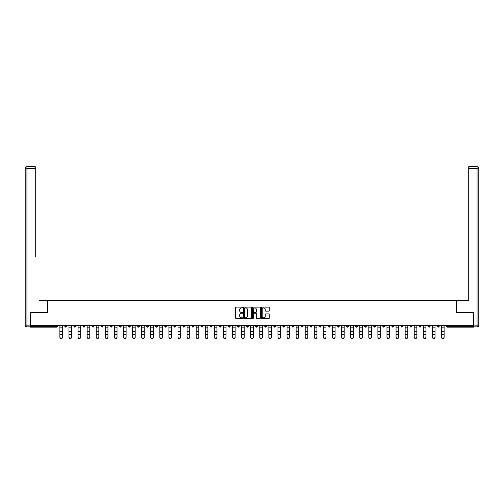 <?xml version="1.0" encoding="UTF-8"?>
<svg xmlns="http://www.w3.org/2000/svg" width="504" height="504" viewBox="0 0 504 504"><rect width="100%" height="100%" fill="white"/><g stroke="black" fill="none" stroke-linecap="round" stroke-linejoin="round"><path stroke-width="0.76" d="M242.682 307.528A0.403 0.403 0 0 0 242.279 307.131L236.206 307.131A0.573 0.573 0 0 0 235.633 307.705L235.633 317.993A0.573 0.573 0 0 0 236.206 318.566L242.279 318.566A0.403 0.403 0 0 0 242.682 318.163A0.403 0.403 0 0 0 242.279 317.766L241.498 317.766A1.827 1.827 0 0 1 239.665 315.932L239.665 315.076A1.827 1.827 0 0 1 241.498 313.249L242.279 313.249A0.403 0.403 0 0 0 242.682 312.845A0.403 0.403 0 0 0 242.279 312.448L241.498 312.448A1.827 1.827 0 0 1 239.665 310.615L239.665 309.758A1.827 1.827 0 0 1 241.498 307.931L242.279 307.931A0.403 0.403 0 0 0 242.682 307.528M268.708 311.163A0.573 0.573 0 0 0 269.281 310.59L269.281 307.705A0.573 0.573 0 0 0 268.708 307.131L261.96 307.131A0.573 0.573 0 0 0 261.387 307.705L261.387 317.993A0.573 0.573 0 0 0 261.96 318.566L268.708 318.566A0.573 0.573 0 0 0 269.281 317.993L269.281 314.502A0.573 0.573 0 0 0 268.708 313.935L265.822 313.935A0.573 0.573 0 0 0 265.249 314.502L265.249 316.235A1.531 1.531 0 0 1 263.718 317.766A1.531 1.531 0 0 1 262.193 316.235L262.193 309.462A1.531 1.531 0 0 1 263.718 307.931A1.531 1.531 0 0 1 265.249 309.462L265.249 310.59A0.573 0.573 0 0 0 265.822 311.163L268.708 311.163M31.55 166.685L26.945 166.685L35.274 166.685L31.55 166.685L35.274 166.685L35.274 168.431L26.945 168.431L26.945 325.105L30.095 325.105L30.095 312.587L47.622 312.587L47.622 300.353L456.378 300.353L456.378 312.587L473.735 312.587L473.735 325.338L30.265 325.338L30.265 326.271L56.65 326.271L56.65 325.338M30.265 312.587L30.265 325.338M251.502 307.705A0.573 0.573 0 0 0 250.929 307.131L244.182 307.131A0.573 0.573 0 0 0 243.608 307.705L243.608 317.993A0.573 0.573 0 0 0 244.182 318.566L250.929 318.566A0.573 0.573 0 0 0 251.502 317.993L251.502 307.705M253.071 307.131L259.818 307.131A0.573 0.573 0 0 1 260.392 307.705L260.392 317.993A0.573 0.573 0 0 1 259.818 318.566L256.933 318.566A0.573 0.573 0 0 1 256.36 317.993L256.36 313.822A0.573 0.573 0 0 0 255.786 313.249L253.871 313.249A0.573 0.573 0 0 0 253.298 313.822L253.298 318.163A0.403 0.403 0 0 1 252.901 318.566A0.403 0.403 0 0 1 252.498 318.163L252.498 307.705A0.573 0.573 0 0 1 253.071 307.131M57.525 325.338L57.525 326.271A0.876 0.876 0 0 1 56.65 327.146L30.265 327.146L30.265 326.271M473.735 325.338L473.735 327.146L447.35 327.146A0.876 0.876 0 0 1 446.475 326.271L446.475 325.338M64.865 326.271A0.876 0.876 0 0 0 65.74 327.146A0.876 0.876 0 0 0 66.61 326.271A0.876 0.876 0 0 1 65.74 327.146A0.876 0.876 0 0 0 66.61 326.271L66.61 325.338L66.61 326.271L64.865 326.271A0.876 0.876 0 0 0 65.74 327.146A0.876 0.876 0 0 1 64.865 326.271L64.865 325.338M56.65 327.146A0.876 0.876 0 0 0 57.525 326.271A0.876 0.876 0 0 1 56.65 327.146L56.65 326.271L57.525 326.271M73.949 325.338L73.949 326.271L73.949 325.338M75.695 325.338L75.695 326.271L75.695 325.338M83.034 326.271A0.876 0.876 0 0 0 83.91 327.146A0.876 0.876 0 0 0 84.785 326.271A0.876 0.876 0 0 1 83.91 327.146A0.876 0.876 0 0 0 84.785 326.271L84.785 325.338L84.785 326.271L83.034 326.271A0.876 0.876 0 0 0 83.91 327.146A0.876 0.876 0 0 1 83.034 326.271L83.034 325.338M92.119 325.338L92.119 326.271L92.119 325.338M93.87 325.338L93.87 326.271A0.876 0.876 0 0 1 92.994 327.146A0.876 0.876 0 0 1 92.119 326.271A0.876 0.876 0 0 0 92.994 327.146A0.876 0.876 0 0 0 93.87 326.271A0.876 0.876 0 0 1 92.994 327.146A0.876 0.876 0 0 1 92.119 326.271L93.87 326.271M101.21 326.271A0.876 0.876 0 0 0 102.079 327.146A0.876 0.876 0 0 0 102.955 326.271A0.876 0.876 0 0 1 102.079 327.146A0.876 0.876 0 0 0 102.955 326.271L102.955 325.338L102.955 326.271L101.21 326.271A0.876 0.876 0 0 0 102.079 327.146A0.876 0.876 0 0 1 101.21 326.271L101.21 325.338M112.039 325.338L112.039 326.271A0.876 0.876 0 0 1 111.17 327.146A0.876 0.876 0 0 1 110.294 326.271L110.294 325.338M120.254 327.146A0.876 0.876 0 0 0 121.13 326.271L121.13 325.338L121.13 326.271A0.876 0.876 0 0 1 120.254 327.146A0.876 0.876 0 0 1 119.379 326.271L119.379 325.338M130.215 325.338L130.215 326.271A0.876 0.876 0 0 1 129.339 327.146A0.876 0.876 0 0 1 128.463 326.271L128.463 325.338M139.299 325.338L139.299 326.271A0.876 0.876 0 0 1 138.424 327.146A0.876 0.876 0 0 1 137.554 326.271L137.554 325.338M147.508 327.146A0.876 0.876 0 0 0 148.384 326.271L148.384 325.338L148.384 326.271A0.876 0.876 0 0 1 147.508 327.146A0.876 0.876 0 0 1 146.639 326.271L146.639 325.338M157.469 325.338L157.469 326.271A0.876 0.876 0 0 1 156.599 327.146A0.876 0.876 0 0 1 155.723 326.271L155.723 325.338M164.808 325.338L164.808 326.271L164.808 325.338M166.559 325.338L166.559 326.271A0.876 0.876 0 0 1 165.684 327.146A0.876 0.876 0 0 1 164.808 326.271L166.559 326.271A0.876 0.876 0 0 1 165.684 327.146M175.644 325.338L175.644 326.271A0.876 0.876 0 0 1 174.768 327.146A0.876 0.876 0 0 1 173.893 326.271L173.893 325.338M184.729 325.338L184.729 326.271A0.876 0.876 0 0 1 183.853 327.146A0.876 0.876 0 0 1 182.983 326.271L182.983 325.338M193.813 325.338L193.813 326.271A0.876 0.876 0 0 1 192.944 327.146A0.876 0.876 0 0 1 192.068 326.271L192.068 325.338M201.153 325.338L201.153 326.271L201.153 325.338M202.898 325.338L202.898 326.271A0.876 0.876 0 0 1 202.028 327.146A0.876 0.876 0 0 1 201.153 326.271L202.898 326.271A0.876 0.876 0 0 1 202.028 327.146M211.113 327.146A0.876 0.876 0 0 0 211.989 326.271L211.989 325.338L211.989 326.271A0.876 0.876 0 0 1 211.113 327.146A0.876 0.876 0 0 1 210.237 326.271L210.237 325.338M221.073 325.338L221.073 326.271A0.876 0.876 0 0 1 220.198 327.146A0.876 0.876 0 0 1 219.328 326.271L219.328 325.338M230.158 325.338L230.158 326.271A0.876 0.876 0 0 1 229.282 327.146A0.876 0.876 0 0 1 228.413 326.271L228.413 325.338M237.497 325.338L237.497 326.271L237.497 325.338M239.243 325.338L239.243 326.271A0.876 0.876 0 0 1 238.373 327.146A0.876 0.876 0 0 1 237.497 326.271L239.243 326.271A0.876 0.876 0 0 1 238.373 327.146M246.582 325.338L246.582 326.271L246.582 325.338M248.333 325.338L248.333 326.271A0.876 0.876 0 0 1 247.458 327.146A0.876 0.876 0 0 1 246.582 326.271L248.333 326.271A0.876 0.876 0 0 1 247.458 327.146M255.667 325.338L255.667 326.271L255.667 325.338M257.418 325.338L257.418 326.271L257.418 325.338M264.757 325.338L264.757 326.271L264.757 325.338M266.503 325.338L266.503 326.271L266.503 325.338M275.587 325.338L275.587 326.271A0.876 0.876 0 0 1 274.718 327.146A0.876 0.876 0 0 1 273.842 326.271L273.842 325.338M284.672 325.338L284.672 326.271L282.927 326.271A0.876 0.876 0 0 0 283.802 327.146A0.876 0.876 0 0 1 282.927 326.271L282.927 325.338M293.763 325.338L293.763 326.271A0.876 0.876 0 0 1 292.887 327.146A0.876 0.876 0 0 1 292.011 326.271L292.011 325.338M301.102 325.338L301.102 326.271L301.102 325.338M302.847 325.338L302.847 326.271L302.847 325.338M311.932 325.338L311.932 326.271A0.876 0.876 0 0 1 311.056 327.146A0.876 0.876 0 0 1 310.187 326.271L310.187 325.338M321.017 325.338L321.017 326.271L319.271 326.271A0.876 0.876 0 0 0 320.147 327.146A0.876 0.876 0 0 1 319.271 326.271L319.271 325.338M330.107 325.338L330.107 326.271A0.876 0.876 0 0 1 329.232 327.146A0.876 0.876 0 0 1 328.356 326.271L328.356 325.338M339.192 325.338L339.192 326.271L337.441 326.271A0.876 0.876 0 0 0 338.316 327.146A0.876 0.876 0 0 1 337.441 326.271L337.441 325.338M348.277 325.338L348.277 326.271A0.876 0.876 0 0 1 347.401 327.146A0.876 0.876 0 0 1 346.531 326.271L346.531 325.338M357.361 325.338L357.361 326.271L355.616 326.271A0.876 0.876 0 0 0 356.492 327.146A0.876 0.876 0 0 1 355.616 326.271L355.616 325.338M366.446 325.338L366.446 326.271A0.876 0.876 0 0 1 365.576 327.146A0.876 0.876 0 0 1 364.701 326.271L364.701 325.338M375.537 325.338L375.537 326.271L373.785 326.271A0.876 0.876 0 0 0 374.661 327.146A0.876 0.876 0 0 1 373.785 326.271L373.785 325.338M384.621 325.338L384.621 326.271L382.87 326.271A0.876 0.876 0 0 0 383.746 327.146A0.876 0.876 0 0 1 382.87 326.271L382.87 325.338M393.706 325.338L393.706 326.271L391.961 326.271A0.876 0.876 0 0 0 392.83 327.146A0.876 0.876 0 0 1 391.961 326.271L391.961 325.338M402.791 325.338L402.791 326.271A0.876 0.876 0 0 1 401.921 327.146A0.876 0.876 0 0 1 401.045 326.271L401.045 325.338M411.881 325.338L411.881 326.271A0.876 0.876 0 0 1 411.006 327.146A0.876 0.876 0 0 1 410.13 326.271L410.13 325.338M420.966 325.338L420.966 326.271A0.876 0.876 0 0 1 420.09 327.146A0.876 0.876 0 0 1 419.215 326.271L419.215 325.338M430.051 325.338L430.051 326.271L428.305 326.271A0.876 0.876 0 0 0 429.175 327.146A0.876 0.876 0 0 1 428.305 326.271L428.305 325.338M439.135 325.338L439.135 326.271A0.876 0.876 0 0 1 438.26 327.146A0.876 0.876 0 0 1 437.39 326.271L437.39 325.338M74.825 327.146A0.876 0.876 0 0 1 73.949 326.271L75.695 326.271A0.876 0.876 0 0 1 74.825 327.146A0.876 0.876 0 0 0 75.695 326.271A0.876 0.876 0 0 1 74.825 327.146M256.542 327.146A0.876 0.876 0 0 1 255.667 326.271A0.876 0.876 0 0 0 256.542 327.146A0.876 0.876 0 0 0 257.418 326.271A0.876 0.876 0 0 1 256.542 327.146A0.876 0.876 0 0 1 255.667 326.271L257.418 326.271M265.627 327.146A0.876 0.876 0 0 1 264.757 326.271A0.876 0.876 0 0 0 265.627 327.146A0.876 0.876 0 0 0 266.503 326.271A0.876 0.876 0 0 1 265.627 327.146A0.876 0.876 0 0 1 264.757 326.271L266.503 326.271A0.876 0.876 0 0 1 265.627 327.146M284.672 326.271A0.876 0.876 0 0 1 283.802 327.146A0.876 0.876 0 0 0 284.672 326.271A0.876 0.876 0 0 1 283.802 327.146A0.876 0.876 0 0 1 282.927 326.271M301.972 327.146A0.876 0.876 0 0 1 301.102 326.271A0.876 0.876 0 0 0 301.972 327.146A0.876 0.876 0 0 0 302.847 326.271A0.876 0.876 0 0 1 301.972 327.146A0.876 0.876 0 0 1 301.102 326.271L302.847 326.271M320.147 327.146A0.876 0.876 0 0 0 321.017 326.271A0.876 0.876 0 0 1 320.147 327.146A0.876 0.876 0 0 1 319.271 326.271M339.192 326.271A0.876 0.876 0 0 1 338.316 327.146A0.876 0.876 0 0 0 339.192 326.271A0.876 0.876 0 0 1 338.316 327.146A0.876 0.876 0 0 1 337.441 326.271M356.492 327.146A0.876 0.876 0 0 0 357.361 326.271A0.876 0.876 0 0 1 356.492 327.146A0.876 0.876 0 0 1 355.616 326.271M365.576 327.146A0.876 0.876 0 0 0 366.446 326.271A0.876 0.876 0 0 1 365.576 327.146M374.661 327.146A0.876 0.876 0 0 0 375.537 326.271A0.876 0.876 0 0 1 374.661 327.146A0.876 0.876 0 0 1 373.785 326.271M383.746 327.146A0.876 0.876 0 0 0 384.621 326.271A0.876 0.876 0 0 1 383.746 327.146A0.876 0.876 0 0 1 382.87 326.271M392.83 327.146A0.876 0.876 0 0 0 393.706 326.271A0.876 0.876 0 0 1 392.83 327.146A0.876 0.876 0 0 1 391.961 326.271M420.09 327.146A0.876 0.876 0 0 0 420.966 326.271A0.876 0.876 0 0 1 420.09 327.146M430.051 326.271A0.876 0.876 0 0 1 429.175 327.146A0.876 0.876 0 0 0 430.051 326.271A0.876 0.876 0 0 1 429.175 327.146A0.876 0.876 0 0 1 428.305 326.271M244.812 307.931A0.403 0.403 0 0 0 244.409 308.328L244.409 317.363A0.403 0.403 0 0 0 244.812 317.766L245.637 317.766A1.827 1.827 0 0 0 247.47 315.932L247.47 309.758A1.827 1.827 0 0 0 245.637 307.931L244.812 307.931M256.36 309.488A1.531 1.531 0 0 0 254.829 307.957A1.531 1.531 0 0 0 253.298 309.488L253.298 311.875A0.573 0.573 0 0 0 253.871 312.448L255.786 312.448A0.573 0.573 0 0 0 256.36 311.875L256.36 309.488M59.881 334.643L59.881 336.993A1.31 1.191 0 0 0 62.502 336.993L62.502 337.315A1.31 1.191 180 0 1 59.881 337.315M62.502 334.643L62.502 337.315M62.502 336.993L62.502 325.338M59.881 336.993L59.881 325.338M47.565 312.587L47.565 300.642L39.293 300.642M35.274 168.431L35.274 256.964M30.095 325.105L30.095 326.857L26.945 326.857A1.745 1.745 0 0 1 25.2 325.105L25.2 168.431A1.745 1.745 0 0 1 26.945 166.685A1.745 1.745 0 0 0 25.2 168.431A1.745 1.745 0 0 1 26.945 166.685A1.745 1.745 0 0 0 25.2 168.431L26.945 168.431L26.945 166.685M464.707 300.642L468.726 300.642L468.726 166.685L477.055 166.685L468.726 166.685M456.435 312.587L456.435 300.642L468.726 300.642L468.726 256.964M473.905 325.105L477.055 325.105L477.055 326.857A1.745 1.745 0 0 0 478.8 325.105L478.8 168.431L478.8 325.105A1.745 1.745 0 0 1 477.055 326.857L473.905 326.857L473.735 312.587M477.055 166.685A1.745 1.745 0 0 1 478.8 168.431A1.745 1.745 0 0 0 477.055 166.685A1.745 1.745 0 0 1 478.8 168.431A1.745 1.745 0 0 0 477.055 166.685L477.055 168.431L468.726 168.431M68.972 334.643L68.972 336.993A1.31 1.191 0 0 0 71.593 336.993L71.593 337.315A1.31 1.191 180 0 1 68.972 337.315M71.593 334.643L71.593 337.315M78.057 334.643L78.057 336.993A1.31 1.191 0 0 0 80.678 336.993L80.678 337.315A1.31 1.191 180 0 1 78.057 337.315M80.678 334.643L80.678 337.315M87.142 334.643L87.142 336.993A1.31 1.191 0 0 0 89.762 336.993L89.762 337.315A1.31 1.191 180 0 1 87.142 337.315M89.762 334.643L89.762 337.315M96.226 334.643L96.226 336.993A1.31 1.191 0 0 0 98.847 336.993L98.847 337.315A1.31 1.191 180 0 1 96.226 337.315M98.847 334.643L98.847 337.315M105.311 334.643L105.311 336.993A1.31 1.191 0 0 0 106.621 338.184A1.31 1.191 0 0 0 107.938 336.993L107.938 337.315A1.31 1.191 180 0 1 106.621 338.505A1.31 1.191 180 0 1 105.311 337.315M107.938 334.643L107.938 337.315M71.593 336.993L71.593 325.338M68.972 336.993L68.972 325.338M80.678 336.993L80.678 325.338M78.057 336.993L78.057 325.338M89.762 336.993L89.762 325.338M87.142 336.993L87.142 325.338M98.847 336.993L98.847 325.338M96.226 336.993L96.226 325.338M107.938 336.993L107.938 325.338M105.311 336.993L105.311 325.338M114.402 334.643L114.402 336.993A1.31 1.191 0 0 0 117.022 336.993L117.022 337.315A1.31 1.191 180 0 1 114.402 337.315M117.022 334.643L117.022 337.315M117.022 336.993L117.022 325.338M114.402 336.993L114.402 325.338M123.486 334.643L123.486 336.993A1.31 1.191 0 0 0 126.107 336.993L126.107 337.315A1.31 1.191 180 0 1 123.486 337.315M126.107 334.643L126.107 337.315M126.107 336.993L126.107 325.338M123.486 336.993L123.486 325.338M132.571 334.643L132.571 336.993A1.31 1.191 0 0 0 135.192 336.993L135.192 337.315A1.31 1.191 180 0 1 132.571 337.315M135.192 334.643L135.192 337.315M135.192 336.993L135.192 325.338M132.571 336.993L132.571 325.338M141.655 334.643L141.655 336.993A1.31 1.191 0 0 0 144.276 336.993L144.276 337.315A1.31 1.191 180 0 1 141.655 337.315M144.276 334.643L144.276 337.315M144.276 336.993L144.276 325.338M141.655 336.993L141.655 325.338M150.746 334.643L150.746 336.993A1.31 1.191 0 0 0 153.367 336.993L153.367 337.315A1.31 1.191 180 0 1 150.746 337.315M153.367 334.643L153.367 337.315M153.367 336.993L153.367 325.338M150.746 336.993L150.746 325.338M159.831 334.643L159.831 336.993A1.31 1.191 0 0 0 162.452 336.993L162.452 337.315A1.31 1.191 180 0 1 159.831 337.315M162.452 334.643L162.452 337.315M162.452 336.993L162.452 325.338M159.831 336.993L159.831 325.338M168.916 334.643L168.916 336.993A1.31 1.191 0 0 0 171.536 336.993L171.536 337.315A1.31 1.191 180 0 1 168.916 337.315M171.536 334.643L171.536 337.315M171.536 336.993L171.536 325.338M168.916 336.993L168.916 325.338M178 334.643L178 336.993A1.31 1.191 0 0 0 180.621 336.993L180.621 337.315A1.31 1.191 180 0 1 178 337.315M180.621 334.643L180.621 337.315M180.621 336.993L180.621 325.338M178 336.993L178 325.338M187.085 334.643L187.085 336.993A1.31 1.191 0 0 0 189.706 336.993L189.706 337.315A1.31 1.191 180 0 1 187.085 337.315M189.706 334.643L189.706 337.315M189.706 336.993L189.706 325.338M187.085 336.993L187.085 325.338M196.176 334.643L196.176 336.993A1.31 1.191 0 0 0 198.797 336.993L198.797 337.315A1.31 1.191 180 0 1 196.176 337.315M198.797 334.643L198.797 337.315M198.797 336.993L198.797 325.338M196.176 336.993L196.176 325.338M205.26 334.643L205.26 336.993A1.31 1.191 0 0 0 207.881 336.993L207.881 337.315A1.31 1.191 180 0 1 205.26 337.315M207.881 334.643L207.881 337.315M207.881 336.993L207.881 325.338M205.26 336.993L205.26 325.338M214.345 334.643L214.345 336.993A1.31 1.191 0 0 0 216.966 336.993L216.966 337.315A1.31 1.191 180 0 1 214.345 337.315M216.966 334.643L216.966 337.315M216.966 336.993L216.966 325.338M214.345 336.993L214.345 325.338M223.429 334.643L223.429 336.993A1.31 1.191 0 0 0 226.05 336.993L226.05 337.315A1.31 1.191 180 0 1 223.429 337.315M226.05 334.643L226.05 337.315M226.05 336.993L226.05 325.338M223.429 336.993L223.429 325.338M232.52 334.643L232.52 336.993A1.31 1.191 0 0 0 235.141 336.993L235.141 337.315A1.31 1.191 180 0 1 232.52 337.315M235.141 334.643L235.141 337.315M235.141 336.993L235.141 325.338M232.52 336.993L232.52 325.338M241.605 334.643L241.605 336.993A1.31 1.191 0 0 0 244.226 336.993L244.226 337.315A1.31 1.191 180 0 1 241.605 337.315M244.226 334.643L244.226 337.315M244.226 336.993L244.226 325.338M241.605 336.993L241.605 325.338M250.69 334.643L250.69 336.993A1.31 1.191 0 0 0 253.31 336.993L253.31 337.315A1.31 1.191 180 0 1 250.69 337.315M253.31 334.643L253.31 337.315M253.31 336.993L253.31 325.338M250.69 336.993L250.69 325.338M259.774 334.643L259.774 336.993A1.31 1.191 0 0 0 262.395 336.993L262.395 337.315A1.31 1.191 180 0 1 259.774 337.315M262.395 334.643L262.395 337.315M262.395 336.993L262.395 325.338M259.774 336.993L259.774 325.338M268.859 334.643L268.859 336.993A1.31 1.191 0 0 0 271.48 336.993L271.48 337.315A1.31 1.191 180 0 1 268.859 337.315M271.48 334.643L271.48 337.315M271.48 336.993L271.48 325.338M268.859 336.993L268.859 325.338M277.95 334.643L277.95 336.993A1.31 1.191 0 0 0 280.571 336.993L280.571 337.315A1.31 1.191 180 0 1 277.95 337.315M280.571 334.643L280.571 337.315M280.571 336.993L280.571 325.338M277.95 336.993L277.95 325.338M287.034 334.643L287.034 336.993A1.31 1.191 0 0 0 289.655 336.993L289.655 337.315A1.31 1.191 180 0 1 287.034 337.315M289.655 334.643L289.655 337.315M289.655 336.993L289.655 325.338M287.034 336.993L287.034 325.338M296.119 334.643L296.119 336.993A1.31 1.191 0 0 0 298.74 336.993L298.74 337.315A1.31 1.191 180 0 1 296.119 337.315M298.74 334.643L298.74 337.315M298.74 336.993L298.74 325.338M296.119 336.993L296.119 325.338M305.204 334.643L305.204 336.993A1.31 1.191 0 0 0 307.824 336.993L307.824 337.315A1.31 1.191 180 0 1 305.204 337.315M307.824 334.643L307.824 337.315M307.824 336.993L307.824 325.338M305.204 336.993L305.204 325.338M314.294 334.643L314.294 336.993A1.31 1.191 0 0 0 316.915 336.993L316.915 337.315A1.31 1.191 180 0 1 314.294 337.315M316.915 334.643L316.915 337.315M316.915 336.993L316.915 325.338M314.294 336.993L314.294 325.338M323.379 334.643L323.379 336.993A1.31 1.191 0 0 0 326 336.993L326 337.315A1.31 1.191 180 0 1 323.379 337.315M326 334.643L326 337.315M326 336.993L326 325.338M323.379 336.993L323.379 325.338M332.464 334.643L332.464 336.993A1.31 1.191 0 0 0 335.084 336.993L335.084 337.315A1.31 1.191 180 0 1 332.464 337.315M335.084 334.643L335.084 337.315M335.084 336.993L335.084 325.338M332.464 336.993L332.464 325.338M341.548 334.643L341.548 336.993A1.31 1.191 0 0 0 344.169 336.993L344.169 337.315A1.31 1.191 180 0 1 341.548 337.315M344.169 334.643L344.169 337.315M344.169 336.993L344.169 325.338M341.548 336.993L341.548 325.338M350.633 334.643L350.633 336.993A1.31 1.191 0 0 0 353.254 336.993L353.254 337.315A1.31 1.191 180 0 1 350.633 337.315M353.254 334.643L353.254 337.315M353.254 336.993L353.254 325.338M350.633 336.993L350.633 325.338M359.724 334.643L359.724 336.993A1.31 1.191 0 0 0 362.344 336.993L362.344 337.315A1.31 1.191 180 0 1 359.724 337.315M362.344 334.643L362.344 337.315M362.344 336.993L362.344 325.338M359.724 336.993L359.724 325.338M368.808 334.643L368.808 336.993A1.31 1.191 0 0 0 371.429 336.993L371.429 337.315A1.31 1.191 180 0 1 368.808 337.315M371.429 334.643L371.429 337.315M371.429 336.993L371.429 325.338M368.808 336.993L368.808 325.338M377.893 334.643L377.893 336.993A1.31 1.191 0 0 0 380.514 336.993L380.514 337.315A1.31 1.191 180 0 1 377.893 337.315M380.514 334.643L380.514 337.315M380.514 336.993L380.514 325.338M377.893 336.993L377.893 325.338M386.978 334.643L386.978 336.993A1.31 1.191 0 0 0 389.598 336.993L389.598 337.315A1.31 1.191 180 0 1 386.978 337.315M389.598 334.643L389.598 337.315M389.598 336.993L389.598 325.338M386.978 336.993L386.978 325.338M396.062 334.643L396.062 336.993A1.31 1.191 0 0 0 397.379 338.184A1.31 1.191 0 0 0 398.689 336.993L398.689 337.315A1.31 1.191 180 0 1 397.379 338.505A1.31 1.191 180 0 1 396.062 337.315M398.689 334.643L398.689 337.315M398.689 336.993L398.689 325.338M396.062 336.993L396.062 325.338M405.153 334.643L405.153 336.993A1.31 1.191 0 0 0 407.774 336.993L407.774 337.315A1.31 1.191 180 0 1 405.153 337.315M407.774 334.643L407.774 337.315M407.774 336.993L407.774 325.338M405.153 336.993L405.153 325.338M414.238 334.643L414.238 336.993A1.31 1.191 0 0 0 416.858 336.993L416.858 337.315A1.31 1.191 180 0 1 414.238 337.315M416.858 334.643L416.858 337.315M416.858 336.993L416.858 325.338M414.238 336.993L414.238 325.338M423.322 334.643L423.322 336.993A1.31 1.191 0 0 0 425.943 336.993L425.943 337.315A1.31 1.191 180 0 1 423.322 337.315M425.943 334.643L425.943 337.315M425.943 336.993L425.943 325.338M423.322 336.993L423.322 325.338M432.407 334.643L432.407 336.993A1.31 1.191 0 0 0 435.028 336.993L435.028 337.315A1.31 1.191 180 0 1 432.407 337.315M435.028 334.643L435.028 337.315M435.028 336.993L435.028 325.338M432.407 336.993L432.407 325.338M441.498 334.643L441.498 336.993A1.31 1.191 0 0 0 444.119 336.993L444.119 337.315A1.31 1.191 180 0 1 441.498 337.315M444.119 334.643L444.119 337.315M444.119 336.993L444.119 325.338M441.498 336.993L441.498 325.338M447.35 325.338L447.35 326.271L473.735 326.271M446.475 326.271L447.35 326.271L447.35 327.146M111.17 327.146A0.876 0.876 0 0 0 112.039 326.271L110.294 326.271M121.13 326.271L119.379 326.271M129.339 327.146A0.876 0.876 0 0 0 130.215 326.271L128.463 326.271M138.424 327.146A0.876 0.876 0 0 0 139.299 326.271L137.554 326.271M148.384 326.271L146.639 326.271M156.599 327.146A0.876 0.876 0 0 0 157.469 326.271L155.723 326.271M174.768 327.146A0.876 0.876 0 0 0 175.644 326.271L173.893 326.271M183.853 327.146A0.876 0.876 0 0 0 184.729 326.271L182.983 326.271M192.944 327.146A0.876 0.876 0 0 0 193.813 326.271L192.068 326.271M211.989 326.271L210.237 326.271M220.198 327.146A0.876 0.876 0 0 0 221.073 326.271L219.328 326.271M229.282 327.146A0.876 0.876 0 0 0 230.158 326.271L228.413 326.271M274.718 327.146A0.876 0.876 0 0 0 275.587 326.271L273.842 326.271M292.887 327.146A0.876 0.876 0 0 0 293.763 326.271L292.011 326.271M311.056 327.146A0.876 0.876 0 0 0 311.932 326.271L310.187 326.271M329.232 327.146A0.876 0.876 0 0 0 330.107 326.271L328.356 326.271M347.401 327.146A0.876 0.876 0 0 0 348.277 326.271L346.531 326.271M366.446 326.271L364.701 326.271M401.921 327.146A0.876 0.876 0 0 0 402.791 326.271L401.045 326.271M411.006 327.146A0.876 0.876 0 0 0 411.881 326.271L410.13 326.271M420.966 326.271L419.215 326.271M438.26 327.146A0.876 0.876 0 0 0 439.135 326.271L437.39 326.271M59.881 331.317L62.502 331.317M59.881 334.322L62.502 334.322M59.881 327.146L62.502 327.146M59.881 325.515L62.502 325.515M26.945 326.857L26.945 325.105L25.2 325.105M478.8 325.105L477.055 325.105L477.055 168.431L478.8 168.431M68.972 331.317L71.593 331.317M68.972 334.322L71.593 334.322M68.972 327.146L71.593 327.146M68.972 325.515L71.593 325.515M78.057 331.317L80.678 331.317M78.057 334.322L80.678 334.322M78.057 327.146L80.678 327.146M78.057 325.515L80.678 325.515M87.142 331.317L89.762 331.317M87.142 334.322L89.762 334.322M87.142 327.146L89.762 327.146M87.142 325.515L89.762 325.515M96.226 331.317L98.847 331.317M96.226 334.322L98.847 334.322M96.226 327.146L98.847 327.146M96.226 325.515L98.847 325.515M105.311 331.317L107.938 331.317M105.311 334.322L107.938 334.322M105.311 327.146L107.938 327.146M105.311 325.515L107.938 325.515M114.402 331.317L117.022 331.317M114.402 334.322L117.022 334.322M114.402 327.146L117.022 327.146M114.402 325.515L117.022 325.515M123.486 331.317L126.107 331.317M123.486 334.322L126.107 334.322M123.486 327.146L126.107 327.146M123.486 325.515L126.107 325.515M132.571 331.317L135.192 331.317M132.571 334.322L135.192 334.322M132.571 327.146L135.192 327.146M132.571 325.515L135.192 325.515M141.655 331.317L144.276 331.317M141.655 334.322L144.276 334.322M141.655 327.146L144.276 327.146M141.655 325.515L144.276 325.515M150.746 331.317L153.367 331.317M150.746 334.322L153.367 334.322M150.746 327.146L153.367 327.146M150.746 325.515L153.367 325.515M159.831 331.317L162.452 331.317M159.831 334.322L162.452 334.322M159.831 327.146L162.452 327.146M159.831 325.515L162.452 325.515M168.916 331.317L171.536 331.317M168.916 334.322L171.536 334.322M168.916 327.146L171.536 327.146M168.916 325.515L171.536 325.515M178 331.317L180.621 331.317M178 334.322L180.621 334.322M178 327.146L180.621 327.146M178 325.515L180.621 325.515M187.085 331.317L189.706 331.317M187.085 334.322L189.706 334.322M187.085 327.146L189.706 327.146M187.085 325.515L189.706 325.515M196.176 331.317L198.797 331.317M196.176 334.322L198.797 334.322M196.176 327.146L198.797 327.146M196.176 325.515L198.797 325.515M205.26 331.317L207.881 331.317M205.26 334.322L207.881 334.322M205.26 327.146L207.881 327.146M205.26 325.515L207.881 325.515M214.345 331.317L216.966 331.317M214.345 334.322L216.966 334.322M214.345 327.146L216.966 327.146M214.345 325.515L216.966 325.515M223.429 331.317L226.05 331.317M223.429 334.322L226.05 334.322M223.429 327.146L226.05 327.146M223.429 325.515L226.05 325.515M232.52 331.317L235.141 331.317M232.52 334.322L235.141 334.322M232.52 327.146L235.141 327.146M232.52 325.515L235.141 325.515M241.605 331.317L244.226 331.317M241.605 334.322L244.226 334.322M241.605 327.146L244.226 327.146M241.605 325.515L244.226 325.515M250.69 331.317L253.31 331.317M250.69 334.322L253.31 334.322M250.69 327.146L253.31 327.146M250.69 325.515L253.31 325.515M259.774 331.317L262.395 331.317M259.774 334.322L262.395 334.322M259.774 327.146L262.395 327.146M259.774 325.515L262.395 325.515M268.859 331.317L271.48 331.317M268.859 334.322L271.48 334.322M268.859 327.146L271.48 327.146M268.859 325.515L271.48 325.515M277.95 331.317L280.571 331.317M277.95 334.322L280.571 334.322M277.95 327.146L280.571 327.146M277.95 325.515L280.571 325.515M287.034 331.317L289.655 331.317M287.034 334.322L289.655 334.322M287.034 327.146L289.655 327.146M287.034 325.515L289.655 325.515M296.119 331.317L298.74 331.317M296.119 334.322L298.74 334.322M296.119 327.146L298.74 327.146M296.119 325.515L298.74 325.515M305.204 331.317L307.824 331.317M305.204 334.322L307.824 334.322M305.204 327.146L307.824 327.146M305.204 325.515L307.824 325.515M314.294 331.317L316.915 331.317M314.294 334.322L316.915 334.322M314.294 327.146L316.915 327.146M314.294 325.515L316.915 325.515M323.379 331.317L326 331.317M323.379 334.322L326 334.322M323.379 327.146L326 327.146M323.379 325.515L326 325.515M332.464 331.317L335.084 331.317M332.464 334.322L335.084 334.322M332.464 327.146L335.084 327.146M332.464 325.515L335.084 325.515M341.548 331.317L344.169 331.317M341.548 334.322L344.169 334.322M341.548 327.146L344.169 327.146M341.548 325.515L344.169 325.515M350.633 331.317L353.254 331.317M350.633 334.322L353.254 334.322M350.633 327.146L353.254 327.146M350.633 325.515L353.254 325.515M359.724 331.317L362.344 331.317M359.724 334.322L362.344 334.322M359.724 327.146L362.344 327.146M359.724 325.515L362.344 325.515M368.808 331.317L371.429 331.317M368.808 334.322L371.429 334.322M368.808 327.146L371.429 327.146M368.808 325.515L371.429 325.515M377.893 331.317L380.514 331.317M377.893 334.322L380.514 334.322M377.893 327.146L380.514 327.146M377.893 325.515L380.514 325.515M386.978 331.317L389.598 331.317M386.978 334.322L389.598 334.322M386.978 327.146L389.598 327.146M386.978 325.515L389.598 325.515M396.062 331.317L398.689 331.317M396.062 334.322L398.689 334.322M396.062 327.146L398.689 327.146M396.062 325.515L398.689 325.515M405.153 331.317L407.774 331.317M405.153 334.322L407.774 334.322M405.153 327.146L407.774 327.146M405.153 325.515L407.774 325.515M414.238 331.317L416.858 331.317M414.238 334.322L416.858 334.322M414.238 327.146L416.858 327.146M414.238 325.515L416.858 325.515M423.322 331.317L425.943 331.317M423.322 334.322L425.943 334.322M423.322 327.146L425.943 327.146M423.322 325.515L425.943 325.515M432.407 331.317L435.028 331.317M432.407 334.322L435.028 334.322M432.407 327.146L435.028 327.146M432.407 325.515L435.028 325.515M441.498 331.317L444.119 331.317M441.498 334.322L444.119 334.322M441.498 327.146L444.119 327.146M441.498 325.515L444.119 325.515"/></g></svg>
